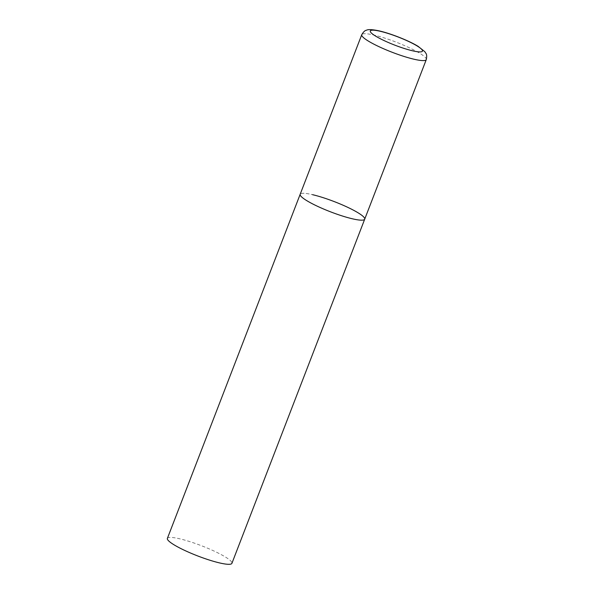 <?xml version="1.0" encoding="UTF-8"?>
<svg xmlns="http://www.w3.org/2000/svg" width="594" height="594" viewBox="0 0 594 594"><rect width="100%" height="100%" fill="white"/><g stroke="black" fill="none" stroke-linecap="round" stroke-linejoin="round"><path stroke-width="0.45" stroke-dasharray="2.97 2.23" d="M364.709 219.179A34.586 5.443 21.1 0 0 357.93 212.704A34.586 5.443 21.1 0 0 322.861 197.579A34.586 5.443 21.1 0 0 300.178 194.283A34.586 5.443 -158.9 0 1 312.563 194.684M167.382 538.409A34.586 5.443 -158.9 0 1 179.774 538.817A34.586 5.443 -158.9 0 1 214.709 551.358A34.586 5.443 -158.9 0 1 231.92 563.312M426.284 59.6A34.586 5.443 21.1 0 0 419.505 53.126A34.586 5.443 21.1 0 0 384.437 38.001A34.586 5.443 21.1 0 0 361.753 34.704"/><path stroke-width="0.89" d="M306.95 200.757A34.586 5.443 21.1 0 0 342.018 215.882A34.586 5.443 21.1 0 0 364.709 219.179A34.586 5.443 -158.9 0 1 352.324 218.778A34.586 5.443 -158.9 0 1 317.382 206.237A34.586 5.443 -158.9 0 1 300.178 194.283A34.586 5.443 21.1 0 0 306.95 200.757M312.563 194.684A34.586 5.443 -158.9 0 1 347.497 207.224A34.586 5.443 -158.9 0 1 364.709 219.179L426.284 59.6C426.938 56.4 426.782 54.269 425.824 53.222L424.799 51.663L418.05 46.302C408.694 40.548 390.072 33.234 378.527 30.739C371.941 29.425 367.894 29.269 366.401 30.272C364.983 30.405 363.431 31.876 361.753 34.704A34.586 5.443 21.1 0 0 368.525 41.179A34.586 5.443 21.1 0 0 403.593 56.304A34.586 5.443 21.1 0 0 426.284 59.6M364.709 219.179L231.92 563.312A34.586 5.443 -158.9 0 1 219.535 562.912A34.586 5.443 -158.9 0 1 184.593 550.371A34.586 5.443 -158.9 0 1 167.382 538.409L361.753 34.704M375.779 36.204A27.948 4.396 21.1 0 0 412.444 50.772A27.948 4.396 21.1 0 0 416.973 45.864A27.948 4.396 21.1 0 0 380.316 31.304A27.948 4.396 21.1 0 0 375.779 36.204"/></g></svg>
